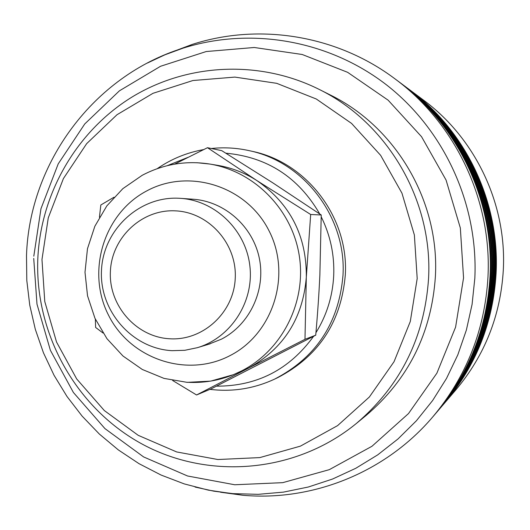 <?xml version="1.0" encoding="UTF-8"?>
<svg xmlns="http://www.w3.org/2000/svg" width="530" height="530" viewBox="0 0 530 530"><rect width="100%" height="100%" fill="white"/><g stroke="black" fill="none" stroke-linecap="round" stroke-linejoin="round"><path stroke-width="0.79" d="M178.709 198.24C138.84 196.219 102.893 230.265 101.468 270.737C99.461 311.176 132.281 348.601 172.045 350.675L184.811 350.297L197.332 347.693C230.855 337.729 254.042 302.027 249.895 266.206C246.019 230.351 215.518 200.658 180.617 198.352L178.709 198.24M169.666 338.769C136.296 337.073 108.69 305.651 110.379 271.671C111.585 237.665 141.808 209.105 175.251 210.847C208.714 212.079 237.042 243.661 235.247 278.104C233.955 312.574 203.01 340.982 169.666 338.769M172.648 380.494L196.57 394.976L248.683 368.032L233.352 374.703L241.76 370.841C282.265 350.164 306.526 302.073 299.298 255.884C292.202 209.681 254.566 171.342 209.774 164.042L196.928 162.717M187.275 382.276C203.156 383.197 218.519 380.679 233.352 374.703L210.682 381.116L187.209 382.355L164.048 378.407L142.298 369.47L122.98 356.014L106.961 338.69L94.969 318.311L87.536 295.826L84.999 272.274L87.47 248.729L94.85 226.264L106.808 205.925L122.828 188.667L142.179 175.317C163.425 164.121 185.957 160.365 209.774 164.042L217.32 165.287C231.557 167.679 244.807 172.82 257.083 180.703L207.482 147.704L174.602 164.141M306.313 277.23C302.955 318.199 283.749 348.468 248.683 368.032L304.982 339.326L306.313 277.23L310.679 214.498L257.083 180.703C290.308 203.904 306.718 236.082 306.313 277.23M192.204 199.174L193.139 199.234C224.733 201.38 252.936 226.449 259.349 258.401C265.888 290.327 249.696 324.632 221.441 339.154L208.449 344.328M207.482 147.704L221.745 150.646L272.897 182.903L321.233 214.981L319.868 274.898C319.034 293.322 317.656 313.415 315.728 335.185L211.185 388.834L196.57 394.976M114.016 197.22L100.839 204.971L99.435 217.24M95.354 319.146L95.619 327.434L103.019 333.019M304.982 339.326L315.728 335.185M310.679 214.498L321.233 214.981M249.146 150.646L252.313 151.348C306.976 162.558 348.839 217.698 345.308 274.871C341.274 322.055 318.715 356.319 277.64 377.685L274.712 379.069C316.158 357.518 338.915 322.929 342.99 275.315C346.554 217.605 304.306 161.948 249.146 150.646C236.632 147.877 224.031 147.168 211.351 148.499M409.597 89.749L423.516 100.13C475.682 138.562 506.846 204.507 503.308 270.022C500.605 315.41 484.811 355.332 455.933 389.788L444.65 402.992M33.801 256.182L40.976 208.674L58.214 163.876L84.754 123.947L119.389 90.849L160.537 66.276L206.23 51.536L254.248 47.488L302.206 54.491L347.627 72.319L388.132 100.177L421.555 136.714L446.068 180.061L460.332 227.96L463.558 277.872L455.588 327.149L436.879 373.186L408.491 413.579L371.974 446.267L329.315 469.653L282.755 482.658L234.697 484.758L187.54 475.986L143.59 456.92L104.933 428.598L73.385 392.465L50.39 350.31L36.987 304.154L33.721 258.401M220.533 492.224L242.747 495.252C312.985 501.599 385.893 472.197 432.758 416.911C466.4 376.777 484.804 330.19 487.958 277.157C492.078 200.612 455.667 123.543 394.916 78.804C336.994 35.245 259.389 22.684 192.291 44.401L171.296 52.265M319.027 89.325L330.283 94.976C396.168 127.226 439.635 201.632 435.395 276.448C431.546 332.992 408.458 379.321 366.144 415.427L356.412 423.424C400.494 385.813 424.543 337.524 428.558 278.548C432.977 200.519 387.655 122.914 319.027 89.325C259.607 59.671 187.381 63.216 131.897 97.116C76.512 131.281 40.677 193.457 37.816 258.739C34.702 334.635 76.956 409.518 143.782 444.955C210.589 480.319 296.701 472.422 356.412 423.424M417.196 278.522L410.286 321.518L394.042 361.705L369.364 397.003L337.597 425.617L300.437 446.127L259.832 457.589L217.87 459.523L176.656 451.944L138.197 435.322L104.344 410.571L76.691 378.943L56.524 342.002L44.772 301.537L41.976 259.481L48.276 217.837L63.395 178.597L86.662 143.65L116.997 114.732L152.998 93.306L192.94 80.52L234.876 77.095L276.7 83.323L316.284 98.997L351.549 123.397L380.633 155.33L401.959 193.178L414.367 234.975L417.196 278.522M432.758 416.911L435.905 413.228C468.904 373.862 486.951 328.183 490.045 276.19C494.086 201.142 458.39 125.584 398.805 81.699L394.916 78.804M436.78 412.201L438.078 410.684C470.627 371.848 488.435 326.791 491.482 275.514C495.47 201.506 460.265 126.995 401.482 83.7L399.885 82.508C459.146 126.153 494.642 201.287 490.628 275.918C487.547 327.619 469.6 373.054 436.78 412.201L436.342 412.711M399.342 82.104L399.885 82.508M438.933 409.683L440.192 408.206C472.309 369.894 489.872 325.447 492.887 274.865C496.815 201.864 462.094 128.366 404.092 85.648L402.535 84.482C461.001 127.544 496.014 201.652 492.052 275.255C489.018 326.248 471.309 371.06 438.933 409.683L438.502 410.18M402.012 84.091L402.535 84.482M441.026 407.239L442.252 405.801C473.946 367.986 491.277 324.135 494.251 274.229C498.127 202.208 463.869 129.698 406.636 87.543L405.119 86.41C462.809 128.903 497.345 202.003 493.437 274.613C490.442 324.916 472.972 369.125 441.026 407.239L440.609 407.722M404.609 86.032L405.119 86.41M410.081 90.107C466.281 131.506 499.909 202.679 496.1 273.374C493.185 322.353 476.165 365.402 445.041 402.528M443.06 404.854L444.259 403.456C475.542 366.131 492.648 322.856 495.576 273.613C499.406 202.546 465.605 130.996 409.107 89.384L407.636 88.285C464.572 130.221 498.644 202.347 494.788 273.983C491.833 323.618 474.589 367.237 443.06 404.854L442.656 405.324M407.133 87.914L407.636 88.285M203.619 149.593C186.792 152.614 171.336 158.96 157.244 168.646M209.953 389.351C232.438 392.101 254.029 388.675 274.712 379.069M321.226 216.823C330.382 235.327 334.543 254.923 333.708 275.6C332.641 296.25 326.719 315.277 315.946 332.694M313.601 336.292C289.34 369.668 256.957 386.291 216.459 386.158M167.261 165.665L187.865 157.41M225.853 153.19C267.153 156.993 298.456 177.258 319.749 213.974M229.815 355.716C186.673 378.281 130.029 358.876 108.418 314.986C86.178 271.42 103.774 213.61 146.518 191.032C188.925 167.805 246.596 186.043 268.929 230.603C291.897 274.825 273.275 333.807 229.815 355.716M195.073 487.063L213.822 491.164L232.869 493.629L258.176 494.331L283.444 492.125L308.354 487.004L332.582 479.027L355.802 468.275L377.704 454.873L397.997 438.966L416.394 420.767L432.646 400.501L446.518 378.427L457.821 354.835L466.38 330.031L472.084 304.359L474.84 278.164C478.265 203.99 444.2 129.89 386.549 84.913C328.686 40.148 250.862 26.699 183.016 48.164L164.903 54.815L147.453 63.01M197.332 347.693L210.244 343.784M180.617 198.352L194.073 199.3M192.291 44.401L183.016 48.164C93.903 75.671 29.415 162.67 26.5 255.599L26.798 280.45L29.753 305.134L35.325 329.355L43.46 352.834L54.053 375.3L66.999 396.486L82.15 416.149L99.335 434.037L118.369 449.943L139.019 463.671L161.06 475.039L184.235 483.897L208.263 490.124L242.747 495.252"/></g></svg>
